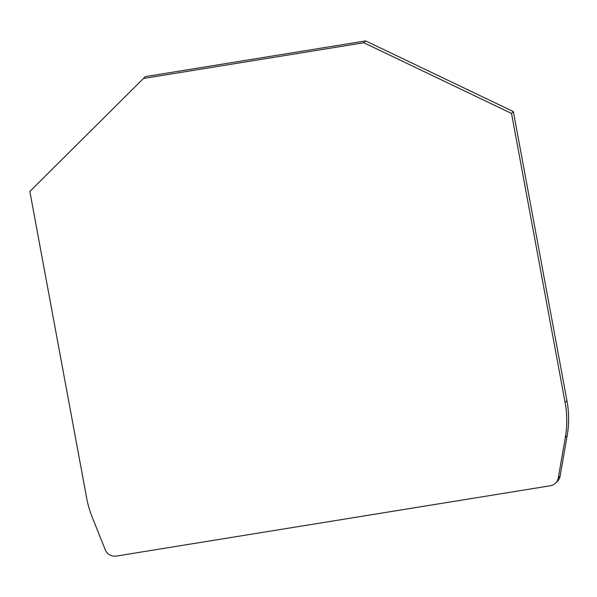 <?xml version="1.0" encoding="UTF-8"?>
<svg xmlns="http://www.w3.org/2000/svg" width="597" height="597" viewBox="0 0 597 597"><rect width="100%" height="100%" fill="white"/><g stroke="black" fill="none" stroke-linecap="round" stroke-linejoin="round"><path stroke-width="0.9" d="M513.36 111.587L365.692 40.909L145.31 76.617L29.85 191.48L86.669 498.07A100.356 97.975 44.8 0 0 92.229 517.218L105.273 549.8A10.037 9.798 44.8 0 0 116.281 556.091L550.33 485.764A10.037 9.798 44.8 0 0 555.628 483.055L557.471 481.204A10.037 9.798 -135.2 0 0 560.128 476.055L567.15 435.698A100.356 97.975 -135.2 0 0 566.934 400.632L513.36 111.587L511.525 113.437L363.857 42.753L143.474 78.461L145.31 76.617M365.692 40.909L363.857 42.753M566.934 400.632L565.09 402.482L511.525 113.437M565.09 402.482A100.356 97.975 44.8 0 1 565.314 437.549L567.15 435.698M560.128 476.055L558.292 477.898L565.314 437.549M558.292 477.898A10.037 9.798 44.8 0 1 555.628 483.055M143.474 78.461L29.85 191.48"/></g></svg>
